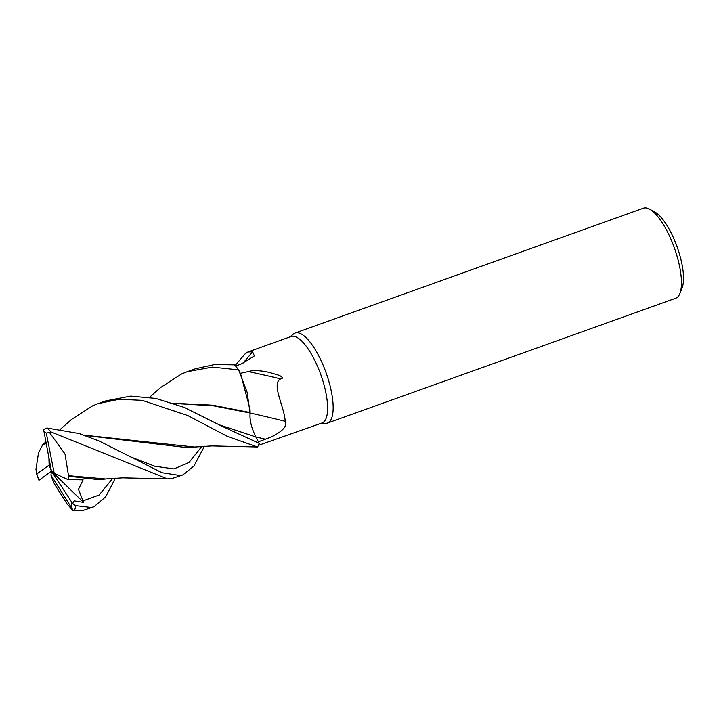 <?xml version="1.0" encoding="UTF-8"?>
<svg xmlns="http://www.w3.org/2000/svg" width="719" height="719" viewBox="0 0 719 719"><rect width="100%" height="100%" fill="white"/><g stroke="black" fill="none" stroke-linecap="round" stroke-linejoin="round"><path stroke-width="1.08" d="M240.155 373.395L248.388 371.552C253.016 370.123 259.802 370.366 268.744 372.28L278.325 375.084C279.691 375.273 284.904 378.455 280.725 378.904C270.892 383.488 284.508 406.9 285.2 421.316C288.661 428.892 274.074 436.118 265.446 439.21L258.409 441.799L255.865 436.945L259.217 443.326L255.667 436.595M252.72 429.746L252.045 427.715M250.095 413.11L249.969 412.257L250.149 413.021A809.459 448.854 -165.8 0 1 285.2 421.316M149.525 397.31L160.697 387.442L181.727 373.889L187.111 371.741L212.303 367.103L238.627 369.872L247.066 392.098L250.014 412.508L247.075 392.134L238.69 369.979L240.721 374.248L249.996 409.084A39.554 13.005 -109.7 0 1 250.086 412.679L249.996 409.084M321.186 423.284L325.401 423.392A47.84 15.728 -109.7 0 0 327.406 423.087A47.84 15.728 -109.7 0 0 328.727 422.386A47.84 15.728 -109.7 0 0 325.303 370.627A47.84 15.728 -109.7 0 0 295.132 333.023A47.84 15.728 -109.7 0 0 293.801 333.724A47.84 15.728 -109.7 0 0 293.379 334.056L290.197 336.825M258.445 445.367L322.085 422.961A45.926 15.099 -109.7 0 0 323.361 422.287A45.926 15.099 -109.7 0 0 320.063 372.604A45.926 15.099 -109.7 0 0 291.096 336.501L247.866 351.995L252.63 351.744L254.328 355.959L241.566 363.823L235.571 366.052M327.406 423.087L675.698 298.241A47.84 15.728 -109.7 0 0 677.028 297.54A47.84 15.728 -109.7 0 0 679.85 293.577A47.84 15.728 -109.7 0 0 674.368 247.902A47.84 15.728 -109.7 0 0 649.59 209.148A47.84 15.728 -109.7 0 0 643.424 208.177L295.132 333.023M679.85 293.577L682.07 288.013A43.05 14.155 -109.7 0 0 677.145 246.914A43.05 14.155 -109.7 0 0 654.838 212.033L649.59 209.148M235.095 365.522L244.963 354.027L247.866 351.995M248.388 371.552A824.298 457.077 -165.8 0 1 280.725 378.904M242.914 363.293A809.459 783.872 145 0 0 252.63 351.744M173.773 403.449L213.381 405.822L250.113 413.012C249.421 419.743 251.335 427.715 255.856 436.945C251.371 427.724 249.466 419.752 250.149 413.021L250.086 412.679M173.144 403.233L212.608 405.201L250.059 412.517M60.45 429.234L71.63 419.366L92.661 405.813L98.045 403.665L119.282 399.234L142.245 400.348L187.785 415.564L227.375 436.379L257.483 446.975A47.831 15.728 -109.7 0 0 259.235 443.371L223.276 426.834L183.929 407.314L155.843 398.434L130.714 396.106L105.945 400.834M238.627 369.872A47.831 15.728 -109.7 0 0 234.457 364.839L214.604 364.533L195.244 368.82L187.111 371.741M115.391 478.171L105.666 496.847L93.928 506.769L91.277 507.497L75.684 505.655L72.7 503.659L74.201 500.873L83.647 502.446L78.461 489.351L83.125 479.87L67.972 479.573L68.62 476.212L99.132 479.699L109.234 478.602M56.441 487.185L66.894 503.677L72.826 510.607L83.062 510.445L93.919 506.778M204.457 446.238L194.004 465.948L182.994 474.846L180.352 475.565L162.027 472.725L99.15 441.026L79.288 433.575L46.915 428.003L43.598 429.486L51.435 471.188L50.959 475.16L73.131 510.31M167.455 478.89L122.688 477.847L105.567 478.971L68.503 475.681L64.998 453.95L49.458 432.434L50.977 431.93L167.455 478.89L172.12 478.512L182.994 474.846M50.959 475.16L53.853 482.853L56.558 487.374M68.62 476.212L68.44 475.43M84.68 435.381L188.207 447.775L198.309 446.67M256.53 446.966L211.763 445.924L194.633 447.047L84.051 435.157M45.998 443.74L42.843 444.423L38.511 452.889L35.95 469.291L36.813 473.965A44.776 14.722 -109.7 0 0 39.087 480.184L51.435 471.188L49.126 465.103L48.937 458.587M49.126 465.103L36.813 473.965M67.972 479.573L54.222 473.3L46.304 433.117L49.458 432.434M72.7 503.659L51.435 471.188L54.222 473.3M83.647 502.446L51.435 471.188M255.874 436.963A803.195 445.376 -165.8 0 1 265.446 439.21M255.856 436.945L220.059 425.1M74.515 510.391A47.84 15.728 -109.7 0 0 75.684 505.655M50.977 431.93A47.84 15.728 -109.7 0 0 46.915 428.003M82.721 500.981L99.123 495.031L112.766 478.324M130.993 457.023L154.81 466.227L173.944 468.914L189.061 462.407L201.841 446.4M46.304 433.117A44.776 14.722 -109.7 0 0 43.428 430.771M71.19 506.473A44.776 14.722 -109.7 0 0 71.783 502.608M106.169 400.753L98.045 403.665M72.826 510.607L78.389 510.823M42.843 444.423L45.674 442.104M38.907 480.193L36.507 473.614"/></g></svg>
